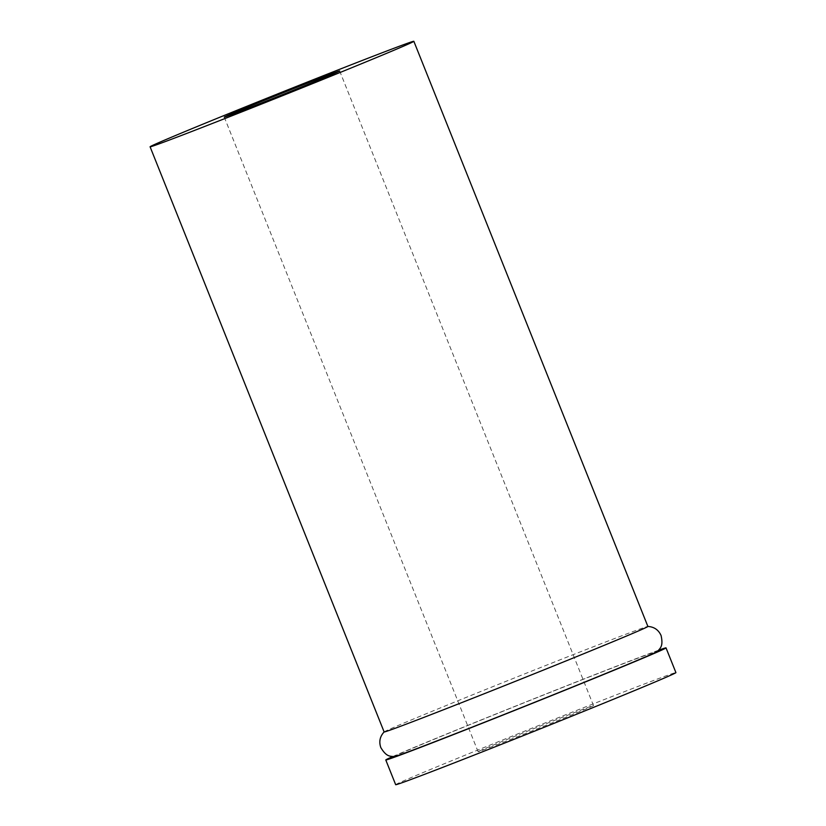 <?xml version="1.0" encoding="UTF-8"?>
<svg xmlns="http://www.w3.org/2000/svg" width="826" height="826" viewBox="0 0 826 826"><rect width="100%" height="100%" fill="white"/><g stroke="black" fill="none" stroke-linecap="round" stroke-linejoin="round"><path stroke-width="0.62" stroke-dasharray="4.13 3.1" d="M384.173 731.888L384.131 731.929A142.031 1.735 158.2 0 1 384.173 731.888A142.031 1.735 158.2 0 1 387.167 730.329A142.031 1.735 158.2 0 1 527.917 672.581A142.031 1.735 158.2 0 1 647.811 626.438A142.031 1.735 158.2 0 1 647.894 626.459M394.105 756.699A142.031 1.735 158.2 0 1 397.058 755.057A142.031 1.735 158.2 0 1 541.66 695.781A142.031 1.735 158.2 0 1 657.744 651.249M392.639 756.606A150.91 1.848 158.2 0 1 525.222 702.224A150.91 1.848 158.2 0 1 658.735 650.176M395.675 784.7A150.91 1.848 158.2 0 1 398.896 782.976A150.91 1.848 158.2 0 1 550.488 720.809A150.91 1.848 158.2 0 1 675.916 672.612M479.421 751.02A62.136 0.764 158.2 0 1 541.846 725.424A62.136 0.764 158.2 0 1 593.491 705.58A62.136 0.764 158.2 0 1 536.074 729.358A62.136 0.764 158.2 0 1 478.099 751.732A62.136 0.764 158.2 0 1 479.421 751.02M224.269 117.127L478.099 751.732M339.662 70.974L593.491 705.58"/><path stroke-width="1.24" d="M153.12 145.169A142.031 1.735 158.2 0 1 295.801 86.658A142.031 1.735 158.2 0 1 413.847 41.3A142.031 1.735 158.2 0 1 282.606 95.661A142.031 1.735 158.2 0 1 150.084 146.791A142.031 1.735 158.2 0 1 153.12 145.169M225.601 116.414A62.136 0.764 158.2 0 1 288.016 90.819A62.136 0.764 158.2 0 1 339.662 70.974A62.136 0.764 158.2 0 1 282.244 94.753A62.136 0.764 158.2 0 1 224.269 117.127A62.136 0.764 158.2 0 1 225.601 116.414M413.847 41.3L647.894 626.459A142.031 1.735 158.2 0 1 516.653 680.82A142.031 1.735 158.2 0 1 384.131 731.95L150.084 146.791M647.811 626.438C654.078 626.81 658.498 629.835 661.079 635.524C663.588 646.758 659.891 648.142 657.744 651.249A142.031 1.735 158.2 0 1 526.544 705.538A142.031 1.735 158.2 0 1 394.105 756.699C390.388 755.935 386.764 757.473 380.838 747.613C378.783 741.717 379.898 736.472 384.173 731.888M658.735 650.176A150.91 1.848 158.2 0 1 666.024 647.883A150.91 1.848 158.2 0 1 526.585 705.641A150.91 1.848 158.2 0 1 385.783 759.972A150.91 1.848 158.2 0 1 389.005 758.247A150.91 1.848 158.2 0 1 392.639 756.606M666.024 647.883L675.916 672.612A150.91 1.848 158.2 0 1 536.477 730.37A150.91 1.848 158.2 0 1 395.675 784.7L385.783 759.972"/></g></svg>

